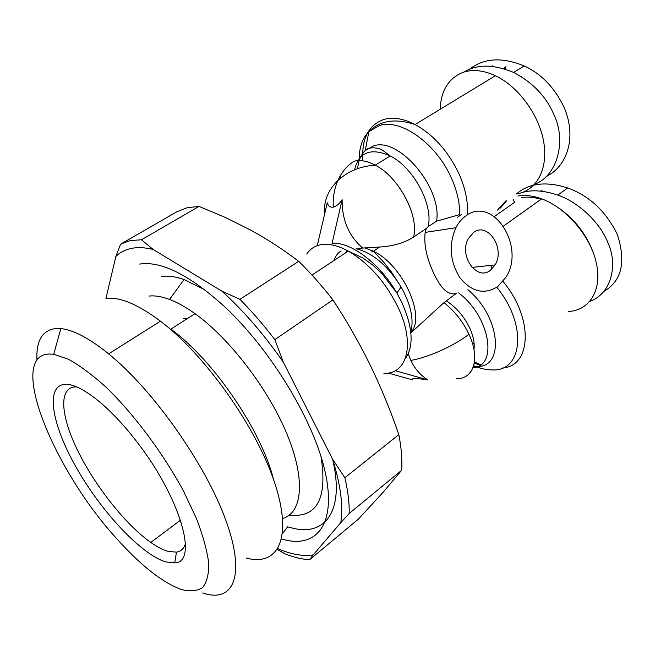 <?xml version="1.0" encoding="UTF-8"?>
<svg xmlns="http://www.w3.org/2000/svg" width="655" height="655" viewBox="0 0 655 655"><rect width="100%" height="100%" fill="white"/><g stroke="black" fill="none" stroke-linecap="round" stroke-linejoin="round"><path stroke-width="0.98" d="M317.257 245.633L327.254 202.78C328.294 206.161 330.292 207.61 333.256 207.127C336.285 206.415 339.241 203.942 342.123 199.701L332.069 243.324L336.907 243.365C355.706 245.306 381.644 266.389 396.881 293.031L401.859 302.471C412.863 327.435 414.034 346.135 405.355 358.572M388.079 373.014L412.216 379.785C411.307 378.123 416.564 378.181 427.993 379.957C420.805 375.642 415.082 369.117 410.824 360.397L408.196 353.864M410.865 332.904L444.016 302.602L456.216 293.473M546.082 176.555C565.462 167.647 577.563 139.761 564.438 108.132C555.137 88.171 541.742 74.105 524.237 65.934C501.918 56.829 483.57 58.017 469.209 69.504M603.607 291.573C621.644 281.265 626.229 262.262 617.378 234.572C605.924 211.295 589.361 195.755 567.705 187.96C546.196 181.067 529.076 183.089 516.32 194.019M199.03 206.415L187.093 207.741L176.932 211.737L120.618 244.143L130.124 240.581L141.48 239.771L199.03 206.415L225.533 217.542L251.094 230.314C267.715 239.452 283.574 249.792 298.68 261.329C310.568 272.947 321.982 285.801 332.912 299.884C346.839 321.073 359.317 342.892 370.345 365.351C381.251 387.899 390.748 410.988 398.829 434.617C401.392 447.848 402.326 459.744 401.646 470.298L382.438 493.035L358.219 519.276L309.594 559.722L313.18 554.916C302.905 556.48 291.131 554.4 277.851 548.677M120.618 244.143L115.845 256.514C119.98 252.38 125.179 249.678 131.434 248.392C137.706 247.131 144.927 247.475 153.098 249.424L141.48 239.771M281.617 539.024L285.637 540.048C317.519 547.424 336.416 523.091 325.232 472.271C314.244 421.681 271.473 350.581 225.156 307.195C189.835 275.125 161.351 260.747 139.72 264.071M282.534 533.719L287.594 526.849L293.931 528.47C325.756 535.7 344.677 510.392 332.65 459.327M497.841 286.505C484.544 294.922 471.985 292.105 460.162 278.064C449.936 261.812 448.503 245.035 455.888 227.727C458.508 222.643 461.881 218.68 465.992 215.814C493.223 195.28 525.818 246.861 505.996 277.163L497.841 286.505M436.566 221.185L428.149 226.655C433.577 205.089 413.51 167.361 390.2 155.931L382.659 150.331C380.498 148.505 369.813 145.647 365.244 150.494L368.888 131.614L379.425 125.555C400.762 118.309 436.517 143.642 451.492 178.299C457.182 191.162 459.9 203.263 459.663 214.603L436.566 221.185C442.395 188.067 398.92 136.641 373.555 145.909L365.244 150.494C360.823 154.793 358.301 160.835 357.687 168.622M428.149 226.655L426.299 228.546L425.873 229.905L425.079 229.299L413.592 237.102C419.266 215.675 398.846 176.956 375.266 165.158C367.398 161.024 360.373 159.697 354.191 161.187C347.134 165.535 341.681 172.003 337.841 180.583C327.868 190.449 323.48 201.552 324.659 213.89M455.11 294.431L455.291 293.727C448.118 295.077 441.11 288.626 434.257 274.38C426.724 258.692 423.695 244.692 425.169 232.394L425.873 229.905M148.955 296.085C154.842 295.389 161.72 296.51 169.571 299.441C177.431 302.413 185.914 307.162 195.026 313.696C229.577 338.357 268.64 389.34 287.193 434.625C305.86 480.009 302.299 512.865 282.641 518.482M289.289 515.133C317.061 518.105 327.631 498.553 320.983 456.478M204.851 289.821L184.014 279.521C175.474 276.557 167.991 275.55 161.572 276.492M195.026 313.696L170.824 329.162C212.81 359.292 261.533 430.581 273.479 479.329M490.497 270.212L495.09 264.915C505.488 248.499 487.754 221.398 473.516 232.509L468.366 238.535C458.377 255.573 476.914 281.65 490.497 270.212M517.008 193.905C536.347 190.646 548.3 169.473 543.781 142.332C539.368 115.239 518.49 86.55 495.385 75.726C483.808 70.396 473.262 69.193 463.756 72.107C448.855 77.699 440.987 90.087 440.168 109.279M568.409 311.493C589.492 310.519 602.387 290.198 596.377 263.146C590.548 236.136 566.198 207.717 541.652 198.842C533.072 195.722 525.163 194.789 517.933 196.025M513.111 199.145L514.519 202.37L494.386 216.527M491.569 269.189L491.004 265.357M105.987 298.377C119.791 296.731 137.943 304.321 160.459 321.163C205.277 355.01 256.563 427.445 274.682 482.858C293.104 538.484 277.884 566.706 246.337 558.06M593.004 252.011C586.119 233.941 574.771 219.319 558.961 208.143M541.014 199.3C534.005 197.171 527.512 196.615 521.552 197.63M36.983 360.152C35.976 340.829 42.239 330.284 55.773 328.515L60.849 328.597C73.385 329.842 89.309 338.267 108.648 353.856C153.041 389.741 205.776 464.501 225.885 520.389C246.288 576.515 233.139 603.386 202.714 592.971M49.248 354.011L53.702 354.29L68.333 359.202C79.73 365.474 92.273 374.783 105.954 387.113C133.857 414.009 163.218 453.317 183.654 491.389L196.508 518.645C203.025 535.675 207.095 550.511 208.716 563.161C208.92 574.23 206.849 582.377 202.518 587.609C197.04 591.105 189.917 591.711 181.157 589.426C162.686 582.582 141.693 566.207 118.203 540.285C54.553 472.058 6.141 355.313 49.248 354.011M165.74 561.908C141.054 554.392 101.329 511.637 76.471 467.85C51.385 424.072 44.589 384.035 66.245 384.346C81.392 384.239 110.679 407.361 136.993 441.994C180.739 498.177 198.629 562.653 174.721 562.874L165.74 561.908M76.701 386.917L76.291 386.9C58.32 386.532 60.366 415.417 77.781 450.746C95.139 486.116 125.662 524.729 150.789 542.446C157.192 546.941 162.98 549.922 168.13 551.395L176.482 552.132C180.895 551.42 183.883 548.62 185.439 543.732M446.383 300.858C456.388 307.465 464.174 316.545 469.758 328.106C473.377 336.113 474.777 343.277 473.974 349.59M105.93 298.418L115.845 256.514M153.098 249.424L221.947 291.205C243.783 310.994 264.284 334.738 283.459 362.444L332.576 459.212C340.665 485.019 343.392 506.176 340.78 522.657L313.18 554.916M298.68 261.329L239.959 299.335L221.947 291.205M277.368 549.447L284.925 553.786C293.743 557.323 301.971 559.304 309.594 559.722M401.646 470.298L349.23 513.471L340.78 522.657M398.829 434.617L344.874 477.749L332.576 459.212M332.912 299.884L274.846 339.626L283.459 362.444M344.874 477.749C347.952 491.086 349.402 502.991 349.23 513.471M239.959 299.335C251.995 311.551 263.621 324.978 274.846 339.626M427.993 379.957L395.227 370.689M357.319 248.965L362.673 248.048L379.703 247.025C393.131 246.182 404.43 242.874 413.592 237.102M342.123 199.701C341.951 219.9 348.804 236.021 362.673 248.048M425.079 229.299L426.299 228.546M505.783 200.954L497.53 210.05M534.701 184.202C557.233 175.974 566.665 141.062 554.048 114.993C546.483 96.866 533.014 82.677 513.651 72.427C493.575 64.215 477.077 64.067 464.149 71.984M589.958 301.292C610.869 294.054 618.648 265.177 607.66 242.153C600.537 223.814 579.912 202.731 557.782 195.092C544.059 190.507 532.327 189.614 522.592 192.406M506.544 200.848L500.461 208.003M187.518 318.494L183.621 318.469M505.963 66.491L505.341 69.127M492.175 65.737L492.167 66.368M504.104 68.742L504.416 67.432M521.47 76.709L520.954 76.422M542.225 191.293L542.651 190.99M540.58 191.121L541.235 190.654M383.904 373.309C407.418 374.455 415.614 343.31 397.749 306.687C385.099 281.527 368.601 262.991 348.255 251.078C338.103 245.6 329.146 243.447 321.384 244.618C315.014 245.69 310.142 248.835 306.786 254.05M333.256 207.127C332.797 197.556 334.328 188.714 337.841 180.583C347.936 171.307 360.414 166.165 375.266 165.158L390.2 155.931C370.804 147.441 358.924 152.075 354.576 169.817M340.968 174.607L340.01 178.643M456.33 378.615C473.721 379.417 480.508 358.547 468.939 334.263C462.962 321.703 454.652 311.15 444.016 302.602M410.824 360.397C428.239 357.483 454.071 345.897 468.939 334.263M362.919 160.86C361.38 138.95 368.364 125.138 383.871 119.431C393.033 116.86 403.439 118.555 415.082 124.524C395.284 118.088 379.892 120.454 368.888 131.614C362.551 138.025 359.317 147.047 359.186 158.698M495.385 75.726L415.082 124.524C433.725 134.938 448.413 151.493 459.139 174.181C465.549 188.812 468.292 202.403 467.351 214.938M473.696 365.752C480.115 368.495 486.207 369.878 491.97 369.903C522.805 371.974 527.684 324.798 496.768 287.267M503.024 281.47C533.874 318.404 531.565 366.26 502.344 368.044M473.5 366.407L475.898 366.505C504.866 368.732 501.05 317.421 467.916 289.69M472.984 367.848C498.373 366.161 489.973 316.414 458.631 292.883M410.783 332.036C414.124 319.714 410.89 304.698 401.089 286.988C387.801 265.66 372.81 252.895 356.115 248.712M341.075 250.89C337.759 253.059 335.368 256.277 333.919 260.551M410.824 332.429C426.356 317.102 402.825 264.923 373.432 251.242L365.007 247.95M347.289 250.554L344.399 253.624M480.713 364.72L474.49 361.912M311.976 275.051L348.255 251.078L362.673 257.89L372.621 264.915L381.636 273.209L396.881 293.031L401.089 286.988L391.477 271.997L383.756 262.278L373.432 251.242L379.703 247.025M425.169 232.394L455.888 227.727M169.571 299.441L184.014 279.521M471.968 267.412L495.09 264.915M541.652 198.842L503.556 226.032M108.648 353.856L160.459 321.163M53.702 354.29L60.849 328.597M150.789 542.446L180.526 520.16M474.073 343.212L472.705 344.276M371.655 251.938L373.841 251.635M461.529 214.463L457.558 217.19M474.269 363.304L480.148 365.113M176.482 552.132L174.721 562.874M188.566 346.331L189.983 345.398M524.237 65.934L513.651 72.427M557.782 195.092L567.705 187.952"/></g></svg>
